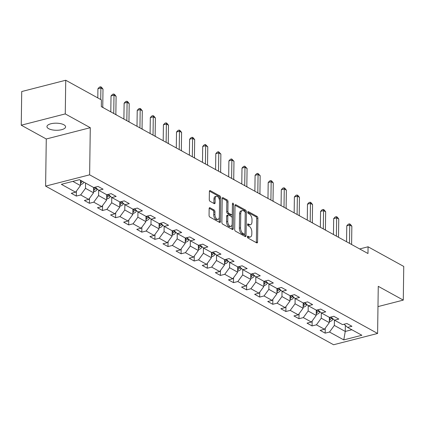<?xml version="1.0" encoding="UTF-8"?>
<svg xmlns="http://www.w3.org/2000/svg" width="425" height="425" viewBox="0 0 425 425"><rect width="100%" height="100%" fill="white"/><g stroke="black" fill="none" stroke-linecap="round" stroke-linejoin="round"><path stroke-width="0.64" d="M247.393 236.805A0.999 0.537 75.6 0 0 247.956 238.048L256.711 242.872A1.429 0.77 75.6 0 0 257.088 242.935A1.429 0.77 75.6 0 0 257.555 242.006L257.89 218.211A1.429 0.77 75.6 0 0 257.082 216.437L248.327 211.613A0.999 0.537 75.6 0 0 248.067 211.57A0.999 0.537 75.6 0 0 247.738 212.218A0.999 0.537 75.6 0 0 248.301 213.462L249.433 214.088A4.574 2.46 75.6 0 1 252.009 219.768L251.982 221.754A4.574 2.46 75.6 0 1 250.484 224.729A4.574 2.46 75.6 0 1 249.289 224.528L248.152 223.906A0.999 0.537 75.6 0 0 247.892 223.863A0.999 0.537 75.6 0 0 247.562 224.512A0.999 0.537 75.6 0 0 248.131 225.755L249.262 226.382A4.574 2.46 75.6 0 1 251.839 232.061L251.812 234.048A4.574 2.46 75.6 0 1 250.309 237.023A4.574 2.46 75.6 0 1 249.114 236.821L247.982 236.199A0.999 0.537 75.6 0 0 247.722 236.157A0.999 0.537 75.6 0 0 247.393 236.805M48.657 128.685A9.318 3.543 -179.2 0 0 59.064 130.146A9.318 3.543 -179.2 0 0 65.588 126.857A9.318 3.543 -179.2 0 0 63.883 124.775A9.318 3.543 -179.2 0 0 53.476 123.314A9.318 3.543 -179.2 0 0 46.952 126.597A9.318 3.543 -179.2 0 0 48.657 128.685M209.992 207.745A1.429 0.77 75.6 0 0 209.621 207.682A1.429 0.77 75.6 0 0 209.153 208.611L209.058 215.289A1.429 0.77 75.6 0 0 209.865 217.063L219.587 222.424A1.429 0.77 75.6 0 0 219.959 222.482A1.429 0.77 75.6 0 0 220.432 221.553L220.761 197.758A1.429 0.77 75.6 0 0 219.959 195.983L210.232 190.628A1.429 0.77 75.6 0 0 209.86 190.565A1.429 0.77 75.6 0 0 209.392 191.494L209.275 199.559A1.429 0.77 75.6 0 0 210.083 201.333L214.242 203.628A1.429 0.77 75.6 0 0 214.62 203.692A1.429 0.77 75.6 0 0 215.087 202.757L215.14 198.762A3.825 2.056 75.6 0 1 216.399 196.27A3.825 2.056 75.6 0 1 219.55 201.19L219.332 216.851A3.825 2.056 75.6 0 1 218.078 219.343A3.825 2.056 75.6 0 1 214.923 214.423L214.96 211.815A1.429 0.77 75.6 0 0 214.152 210.04L209.992 207.745L209.323 207.915M90.286 127.697L65.264 113.916L65.737 80.251L21.718 91.54L21.25 125.205L46.272 138.986L45.613 186.118L89.627 174.829L90.286 127.697L46.272 138.986M377.979 306.6L403.283 300.108L378.261 286.328L377.602 333.46L89.627 174.829M403.283 300.108L403.75 266.443L368.066 246.787L359.662 248.944M65.737 80.251L101.416 99.907L101.325 106.638L367.976 253.523L368.066 246.787M234.685 229.404A1.429 0.77 75.6 0 0 235.492 231.184L245.214 236.539A1.429 0.77 75.6 0 0 245.592 236.603A1.429 0.77 75.6 0 0 246.059 235.673L246.394 211.878A1.429 0.77 75.6 0 0 245.586 210.104L235.859 204.744A1.429 0.77 75.6 0 0 235.487 204.685A1.429 0.77 75.6 0 0 235.02 205.615L234.685 229.404M232.401 229.479L222.679 224.124A1.429 0.77 75.6 0 1 221.871 222.349L222.206 198.555A1.429 0.77 75.6 0 1 222.673 197.625A1.429 0.77 75.6 0 1 223.045 197.689L227.21 199.978A1.429 0.77 75.6 0 1 228.012 201.753L227.88 211.406A1.429 0.77 75.6 0 0 228.687 213.18L231.444 214.699A1.429 0.77 75.6 0 0 231.822 214.763A1.429 0.77 75.6 0 0 232.289 213.833L232.427 203.788A0.999 0.537 75.6 0 1 232.757 203.134A0.999 0.537 75.6 0 1 233.58 204.425L233.245 228.613A1.429 0.77 75.6 0 1 232.778 229.542A1.429 0.77 75.6 0 1 232.401 229.479M45.613 186.118L333.588 344.749L377.602 333.46M76.319 196.074L80.66 194.958L88.719 199.399L84.378 200.51L89.415 203.288L93.755 202.173L101.814 206.614L97.474 207.724L102.51 210.502L106.856 209.387L114.915 213.828L110.569 214.938L115.611 217.717L119.951 216.601L128.01 221.042L123.67 222.153L128.706 224.931L133.046 223.816L141.111 228.257L136.765 229.367L141.807 232.146L146.147 231.03L154.206 235.471L149.866 236.587L154.902 239.36L159.242 238.244L167.301 242.686L162.961 243.801L167.997 246.574L172.343 245.459L180.402 249.9L176.056 251.016L181.098 253.789L185.438 252.673L193.497 257.114L189.157 258.23L194.193 261.003L198.533 259.887L206.598 264.329L202.252 265.444L207.288 268.217L211.634 267.102L219.693 271.543L215.353 272.659L220.389 275.432L224.729 274.316L232.788 278.757L228.448 279.873L233.484 282.646L237.83 281.536L245.889 285.972L241.543 287.087L246.585 289.861L250.925 288.75L258.984 293.186L254.644 294.302L259.68 297.075L264.021 295.965L272.085 300.401L267.739 301.516L272.776 304.289L277.121 303.179L285.18 307.615L280.84 308.731L285.876 311.504L290.217 310.393L298.276 314.829L293.935 315.945L298.972 318.718L303.317 317.608L311.376 322.044L307.031 323.159L312.072 325.933L316.413 324.822L324.472 329.263L320.131 330.374L325.168 333.147L329.508 332.037L343.783 339.899L361.866 335.261L347.592 327.399L351.932 326.283L346.896 323.51L342.555 324.626L334.496 320.184L338.837 319.069L333.8 316.296L329.455 317.411L321.396 312.97L325.741 311.854L320.7 309.081L316.359 310.192L308.3 305.756L312.641 304.64L307.604 301.867L303.264 302.977L295.205 298.541L299.545 297.426L294.509 294.652L290.163 295.763L282.104 291.327L286.445 290.211L281.408 287.438L277.068 288.548L269.009 284.112L273.349 282.997L268.313 280.224L263.967 281.334L255.908 276.898L260.254 275.783L255.212 273.009L250.872 274.12L242.813 269.678L247.153 268.568L242.117 265.795L237.777 266.905L229.718 262.464L234.058 261.354L229.022 258.575L224.676 259.691L216.617 255.25L220.958 254.139L215.921 251.361L211.581 252.477L203.522 248.035L207.862 246.925L202.826 244.147L198.486 245.262L190.421 240.821L194.767 239.711L189.725 236.932L185.385 238.048L177.326 233.607L181.666 232.496L176.63 229.718L172.29 230.833L164.231 226.392L168.571 225.282L163.535 222.503L159.189 223.619L151.13 219.178L155.476 218.067L150.434 215.289L146.094 216.405L138.035 211.963L142.375 210.848L137.339 208.075L132.998 209.19L124.934 204.749L129.28 203.633L124.238 200.86L119.898 201.976L111.839 197.535L116.179 196.419L111.143 193.646L106.802 194.762L98.743 190.32L103.084 189.205L98.047 186.432L93.702 187.547L79.433 179.685L61.349 184.322L75.623 192.185L71.278 193.295L76.319 196.074L76.388 191.138M93.627 187.505L93.553 192.791L85.494 188.349L85.568 183.063M85.494 188.349L80.66 194.958M93.553 192.791L88.719 199.399M98.743 190.32L95.195 187.165M106.723 194.719L106.648 200.005L98.589 195.564L98.664 190.251M98.589 195.564L93.755 202.173M106.648 200.005L101.814 206.614M111.839 197.535L108.29 194.379M119.823 201.933L119.749 207.219L111.69 202.778L111.764 197.466M111.69 202.778L106.856 209.387M119.749 207.219L114.915 213.828M124.934 204.749L121.385 201.593M132.919 209.148L132.844 214.434L124.785 209.992L124.86 204.68M124.785 209.992L119.951 216.601M132.844 214.434L128.01 221.042M138.035 211.963L134.486 208.808M146.014 216.362L145.94 221.648L137.881 217.207L137.955 211.894M137.881 217.207L133.046 223.816M145.94 221.648L141.111 228.257M151.13 219.178L147.581 216.022M159.115 223.577L159.04 228.863L150.981 224.421L151.056 219.109M150.981 224.421L146.147 231.03M159.04 228.863L154.206 235.471M164.231 226.392L160.682 223.237M172.21 230.791L172.136 236.077L164.077 231.641L164.151 226.323M164.077 231.641L159.242 238.244M172.136 236.077L167.301 242.686M177.326 233.607L173.777 230.451M185.311 238.005L185.236 243.291L177.177 238.855L177.246 233.538M177.177 238.855L172.343 245.459M185.236 243.291L180.402 249.9M190.421 240.821L186.873 237.665M198.406 245.22L198.332 250.506L190.273 246.07L190.347 240.752M190.273 246.07L185.438 252.673M198.332 250.506L193.497 257.114M203.522 248.035L199.973 244.88M211.501 252.434L211.427 257.72L203.368 253.284L203.442 247.966M203.368 253.284L198.533 259.887M211.427 257.72L206.598 264.329M216.617 255.25L213.068 252.094M224.602 259.648L224.528 264.934L216.468 260.498L216.543 255.186M216.468 260.498L211.634 267.102M224.528 264.934L219.693 271.543M229.718 262.464L226.169 259.308M237.697 266.863L237.623 272.149L229.564 267.713L229.638 262.4M229.564 267.713L224.729 274.316M237.623 272.149L232.788 278.757M242.813 269.678L239.264 266.523M250.798 274.077L250.723 279.368L242.659 274.927L242.733 269.615M242.659 274.927L237.83 281.536M250.723 279.368L245.889 285.972M255.908 276.898L252.36 273.737M263.893 281.292L263.819 286.583L255.76 282.142L255.834 276.829M255.76 282.142L250.925 288.75M263.819 286.583L258.984 293.186M269.009 284.112L265.46 280.952M276.988 288.506L276.914 293.797L268.855 289.356L268.929 284.043M268.855 289.356L264.021 295.965M276.914 293.797L272.085 300.401M282.104 291.327L278.556 288.166M290.089 295.72L290.015 301.012L281.956 296.57L282.03 291.258M281.956 296.57L277.121 303.179M290.015 301.012L285.18 307.615M295.205 298.541L291.656 295.38M303.184 302.935L303.11 308.226L295.051 303.785L295.125 298.472M295.051 303.785L290.217 310.393M303.11 308.226L298.276 314.829M308.3 305.756L304.752 302.6M316.285 310.149L316.211 315.44L308.146 310.999L308.221 305.687M308.146 310.999L303.317 317.608M316.211 315.44L311.376 322.044M321.396 312.97L317.847 309.814M329.38 317.363L329.306 322.655L321.247 318.213L321.321 312.901M321.247 318.213L316.413 324.822M329.306 322.655L324.472 329.263M334.496 320.184L330.947 317.029M345.344 325.396L345.259 331.442L334.342 325.428L334.417 320.115M334.342 325.428L329.508 332.037M351.858 329.747L345.259 331.442L343.783 339.899M347.592 327.399L344.043 324.243M65.264 113.916L21.25 125.205M72.829 181.374L80.458 185.576L80.527 180.29M80.458 185.576L75.623 192.185M325.237 328.217L325.168 333.147M312.141 321.002L312.072 325.933M299.041 313.788L298.972 318.718M285.945 306.574L285.876 311.504M272.845 299.359L272.776 304.289M259.749 292.145L259.68 297.075M246.654 284.931L246.585 289.861M233.553 277.716L233.484 282.646M220.458 270.497L220.389 275.432M207.357 263.282L207.288 268.217M194.262 256.068L194.193 261.003M181.167 248.853L181.098 253.789M168.066 241.639L167.997 246.574M154.971 234.425L154.902 239.36M141.87 227.21L141.807 232.146M128.775 219.996L128.706 224.931M115.68 212.782L115.611 217.717M102.579 205.567L102.51 210.502M89.484 198.353L89.415 203.288M247.393 236.831L247.929 237.129A4.574 2.46 75.6 0 0 249.124 237.325L250.309 237.023M250.484 224.729L249.294 225.038A4.574 2.46 75.6 0 1 248.099 224.836L247.562 224.538M256.328 242.659A1.429 0.77 75.6 0 0 256.365 242.308L256.7 218.514A1.429 0.77 75.6 0 0 255.893 216.739L247.738 212.245M245.198 212.426L245.204 212.181A1.429 0.77 75.6 0 0 244.396 210.407L235.057 205.264M244.832 236.327A1.429 0.77 75.6 0 0 244.869 235.976L244.901 233.824M244.338 234.191A0.999 0.537 75.6 0 0 244.598 234.233A0.999 0.537 75.6 0 0 244.928 233.58L245.22 212.697A0.999 0.537 75.6 0 0 244.651 211.453L243.461 210.795A4.574 2.46 75.6 0 0 242.266 210.593A4.574 2.46 75.6 0 0 240.762 213.573L240.561 227.848A4.574 2.46 75.6 0 0 243.143 233.532L244.338 234.191L243.148 234.494A0.999 0.537 75.6 0 0 243.408 234.536L244.598 234.233M242.266 210.593L241.076 210.901A4.574 2.46 75.6 0 0 239.572 213.876L240.762 213.573M243.148 234.494L241.952 233.835A4.574 2.46 75.6 0 1 239.376 228.156L239.572 213.876M222.243 198.204L226.02 200.287L227.21 199.978M231.822 214.763L230.632 215.071A1.429 0.77 75.6 0 1 230.254 215.008L227.497 213.483A1.429 0.77 75.6 0 1 226.69 211.708L226.822 202.061A1.429 0.77 75.6 0 0 226.02 200.287M232.262 214.126L232.209 218.009M232.119 224.336L232.055 228.916L233.245 228.613M227.742 221.42A3.825 2.056 75.6 0 0 230.892 226.334A3.825 2.056 75.6 0 0 232.151 223.847L232.225 218.328A1.429 0.77 75.6 0 0 231.418 216.553L228.661 215.029A1.429 0.77 75.6 0 0 228.283 214.97A1.429 0.77 75.6 0 0 227.816 215.9L227.742 221.42L226.552 221.722A3.825 2.056 75.6 0 0 229.702 226.642L230.892 226.334M228.283 214.97L227.099 215.273A1.429 0.77 75.6 0 0 226.626 216.203L227.816 215.9M226.552 221.722L226.626 216.203M232.018 229.266A1.429 0.77 75.6 0 0 232.055 228.916M218.078 219.343L216.888 219.645A3.825 2.056 75.6 0 1 213.732 214.731L213.77 212.117A1.429 0.77 75.6 0 0 212.968 210.343L209.19 208.261M216.399 196.27L215.209 196.578A3.825 2.056 75.6 0 0 213.956 199.065L215.14 198.762M213.86 203.416A1.429 0.77 75.6 0 0 213.897 203.065L213.956 199.065M219.534 200.674L219.571 198.066A1.429 0.77 75.6 0 0 218.769 196.292L209.429 191.144M219.204 222.211A1.429 0.77 75.6 0 0 219.242 221.861L219.305 217.345M329.322 321.449L330.305 321.401A3.857 2.906 -61.2 0 0 332.902 319.132L333.03 318.883M329.338 320.248L329.603 320.131A3.857 2.906 -61.2 0 0 331.303 318.251L331.627 317.634M330.597 317.114L330.299 317.698A3.857 2.906 118.8 0 1 329.359 318.978M323.303 228.916L323.558 210.614L325.656 211.772L325.401 230.068L326.958 230.929M325.784 230.281L325.72 229.973M349.499 243.344L349.754 225.043L351.852 226.201L351.597 244.497M346.556 241.724L346.779 225.808L349.754 225.043L349.515 223.869L350.354 224.331L351.852 226.201M346.779 225.808L348.325 224.172L349.515 223.869M316.227 314.234L317.204 314.187A3.857 2.906 -61.2 0 0 319.802 311.918L319.935 311.668M316.243 313.034L316.503 312.917A3.857 2.906 -61.2 0 0 318.208 311.036L318.527 310.415M317.502 309.899L317.199 310.484A3.857 2.906 118.8 0 1 316.258 311.759M312.306 222.838L313.857 223.715M312.688 223.067L312.625 222.758M303.126 307.02L304.109 306.972A3.857 2.906 -61.2 0 0 306.707 304.704L306.834 304.454M303.147 305.819L303.408 305.697A3.857 2.906 -61.2 0 0 305.113 303.822L305.432 303.2M304.406 302.685L304.103 303.269A3.857 2.906 118.8 0 1 303.163 304.544M297.107 214.487L297.362 196.185L299.46 197.343L299.205 215.64L300.762 216.5M299.588 215.852L299.529 215.544M336.398 236.13L336.653 217.828L338.752 218.987L338.497 237.283M333.46 234.51L333.678 218.593L336.653 217.828L336.414 216.654L337.259 217.117L338.752 218.987M333.678 218.593L335.229 216.957L336.414 216.654M320.36 227.295L320.583 211.379L323.558 210.614L323.319 209.44L324.158 209.902L325.656 211.772M320.583 211.379L322.129 209.743L323.319 209.44M290.031 299.806L291.008 299.758A3.857 2.906 -61.2 0 0 293.611 297.489L293.739 297.234M290.047 298.6L290.307 298.483A3.857 2.906 -61.2 0 0 292.012 296.608L292.336 295.986M291.306 295.471L291.008 296.055A3.857 2.906 118.8 0 1 290.068 297.33M286.11 208.409L287.667 209.286M286.493 208.638L286.429 208.33M276.935 292.591L277.913 292.543A3.857 2.906 -61.2 0 0 280.511 290.275L280.638 290.02M276.951 291.385L277.212 291.268A3.857 2.906 -61.2 0 0 278.917 289.393L279.236 288.772M278.21 288.256L277.908 288.841A3.857 2.906 118.8 0 1 276.967 290.116M273.009 201.195L274.566 202.072M273.397 201.423L273.333 201.11M263.835 285.377L264.817 285.329A3.857 2.906 -61.2 0 0 267.415 283.061L267.543 282.806M263.851 284.171L264.116 284.054A3.857 2.906 -61.2 0 0 265.816 282.179L266.14 281.557M265.11 281.042L264.812 281.626A3.857 2.906 118.8 0 1 263.872 282.901M257.816 192.838L258.071 174.542L260.169 175.695L259.914 193.997L261.471 194.852M260.297 194.209L260.233 193.896M310.202 221.701L310.462 203.4L312.561 204.558L312.306 222.854M307.264 220.081L307.487 204.165L310.462 203.4L310.223 202.226L311.063 202.688L312.561 204.558M307.487 204.165L309.033 202.528L310.223 202.226M294.164 212.867L294.387 196.95L297.362 196.185L297.123 195.011L297.962 195.473L299.46 197.343M294.387 196.95L295.933 195.314L297.123 195.011M284.012 207.273L284.267 188.971L286.365 190.129L286.11 208.425M281.068 205.652L281.292 189.736L284.267 188.971L284.027 187.797L284.867 188.259L286.365 190.129M281.292 189.736L282.837 188.1L284.027 187.797M270.911 200.058L271.166 181.757L273.264 182.915L273.009 201.211M267.973 198.438L268.196 182.516L271.166 181.757L270.932 180.583L271.772 181.045L273.264 182.915M268.196 182.516L269.742 180.885L270.932 180.583M254.873 191.223L255.096 175.302L258.071 174.542L257.832 173.368L260.169 175.695M255.096 175.302L256.642 173.671L257.832 173.368M244.715 185.624L244.975 167.328L247.074 168.481L246.819 186.782M241.777 184.004L242 168.087L244.975 167.328L244.736 166.154L247.074 168.481M242 168.087L243.546 166.457L244.736 166.154M231.62 178.41L231.875 160.113L233.973 161.266L233.718 179.568L235.275 180.423M228.677 176.789L228.9 160.873L231.875 160.113L231.636 158.939L233.973 161.266M228.9 160.873L230.446 159.242L231.636 158.939M218.524 171.195L218.779 152.899L220.878 154.052L220.623 172.353M215.581 169.575L215.804 153.659L218.779 152.899L218.54 151.725L220.878 154.052M215.804 153.659L217.35 152.028L218.54 151.725M205.424 163.981L205.679 145.685L207.777 146.837L207.522 165.139M202.486 162.361L202.709 146.444L205.679 145.685L205.445 144.505L207.777 146.837M202.709 146.444L204.255 144.813L205.445 144.505M192.328 156.767L192.583 138.47L194.682 139.623L194.427 157.925L195.983 158.78M189.385 155.146L189.608 139.23L192.583 138.47L192.344 137.291L193.184 137.753L194.682 139.623M189.608 139.23L191.154 137.599L192.344 137.291M179.228 149.552L179.488 131.256L181.587 132.409L181.332 150.71M176.29 147.932L176.513 132.016L179.488 131.256L179.249 130.077L180.088 130.539L181.587 132.409M176.513 132.016L178.059 130.385L179.249 130.077M166.133 142.338L166.387 124.036L168.486 125.194L168.231 143.496L169.788 144.351M163.195 140.718L163.413 124.801L166.387 124.036L166.148 122.862L166.988 123.324L168.486 125.194M163.413 124.801L164.958 123.17L166.148 122.862M153.037 135.123L153.292 116.822L155.391 117.98L155.136 136.282M150.094 133.503L150.317 117.587L153.292 116.822L153.053 115.648L153.893 116.11L155.391 117.98M150.317 117.587L151.863 115.956L153.053 115.648M139.937 127.909L140.192 109.608L142.29 110.766L142.035 129.067M136.999 126.289L137.222 110.373L140.192 109.608L139.958 108.433L140.797 108.896L142.29 110.766M137.222 110.373L138.768 108.742L139.958 108.433M250.739 278.163L251.717 278.115A3.857 2.906 -61.2 0 0 254.315 275.841L254.447 275.591M250.755 276.957L251.016 276.84A3.857 2.906 -61.2 0 0 252.721 274.964L253.04 274.343M252.014 273.828L251.712 274.412A3.857 2.906 118.8 0 1 250.771 275.687M246.819 186.766L248.375 187.637M247.201 186.995L247.137 186.681M237.639 270.948L238.622 270.9A3.857 2.906 -61.2 0 0 241.219 268.627L241.347 268.377M237.66 269.742L237.92 269.625A3.857 2.906 -61.2 0 0 239.626 267.75L239.944 267.128M238.919 266.613L238.616 267.197A3.857 2.906 118.8 0 1 237.676 268.473M234.101 179.78L234.042 179.467M224.543 263.728L225.521 263.686A3.857 2.906 -61.2 0 0 228.124 261.412L228.252 261.163M224.559 262.528L224.82 262.411A3.857 2.906 -61.2 0 0 226.525 260.536L226.849 259.914M225.818 259.399L225.521 259.978A3.857 2.906 118.8 0 1 224.581 261.258M220.623 172.337L222.179 173.209M221.005 172.566L220.942 172.252M211.448 256.514L212.426 256.472A3.857 2.906 -61.2 0 0 215.023 254.198L215.156 253.948M211.464 255.313L211.724 255.197A3.857 2.906 -61.2 0 0 213.43 253.321L213.748 252.7M212.723 252.184L212.42 252.763A3.857 2.906 118.8 0 1 211.48 254.044M207.522 165.123L209.079 165.994M207.91 165.352L207.846 165.038M198.347 249.3L199.33 249.257A3.857 2.906 -61.2 0 0 201.928 246.983L202.056 246.734M198.363 248.099L198.629 247.982A3.857 2.906 -61.2 0 0 200.329 246.107L200.653 245.485M199.623 244.97L199.325 245.549A3.857 2.906 118.8 0 1 198.385 246.829M194.809 158.137L194.746 157.824M185.252 242.085L186.23 242.043A3.857 2.906 -61.2 0 0 188.827 239.769L188.96 239.519M185.268 240.885L185.528 240.768A3.857 2.906 -61.2 0 0 187.234 238.893L187.553 238.271M186.527 237.756L186.224 238.335A3.857 2.906 118.8 0 1 185.284 239.615M181.332 150.694L182.888 151.566M181.714 150.923L181.65 150.609M172.152 234.871L173.134 234.828A3.857 2.906 -61.2 0 0 175.732 232.555L175.86 232.305M172.173 233.67L172.433 233.553A3.857 2.906 -61.2 0 0 174.138 231.678L174.457 231.057M173.432 230.541L173.129 231.12A3.857 2.906 118.8 0 1 172.189 232.401M168.613 143.708L168.555 143.395M159.056 227.657L160.034 227.614A3.857 2.906 -61.2 0 0 162.637 225.34L162.764 225.091M159.072 226.456L159.333 226.339A3.857 2.906 -61.2 0 0 161.038 224.464L161.362 223.842M160.331 223.327L160.034 223.906A3.857 2.906 118.8 0 1 159.093 225.186M155.136 136.26L156.692 137.137M155.518 136.489L155.454 136.181M145.961 220.442L146.938 220.4A3.857 2.906 -61.2 0 0 149.536 218.126L149.669 217.876M145.977 219.242L146.237 219.125A3.857 2.906 -61.2 0 0 147.942 217.249L148.261 216.628M147.236 216.113L146.933 216.692A3.857 2.906 118.8 0 1 145.993 217.972M142.035 129.046L143.592 129.923M142.423 129.274L142.359 128.966M132.86 213.228L133.843 213.185A3.857 2.906 -61.2 0 0 136.441 210.912L136.568 210.662M132.876 212.027L133.142 211.91A3.857 2.906 -61.2 0 0 134.847 210.035L135.166 209.413M134.135 208.898L133.838 209.477A3.857 2.906 118.8 0 1 132.898 210.758M126.841 120.695L127.096 102.393L129.195 103.551L128.94 121.853L130.496 122.708M129.322 122.06L129.258 121.752M119.765 206.013L120.743 205.966A3.857 2.906 -61.2 0 0 123.34 203.697L123.473 203.447M119.781 204.813L120.041 204.696A3.857 2.906 -61.2 0 0 121.747 202.821L122.065 202.199M121.04 201.684L120.737 202.263A3.857 2.906 118.8 0 1 119.797 203.543M115.844 114.617L117.401 115.494M116.227 114.846L116.163 114.537M106.664 198.799L107.647 198.751A3.857 2.906 -61.2 0 0 110.245 196.483L110.373 196.233M106.686 197.598L106.946 197.482A3.857 2.906 -61.2 0 0 108.651 195.606L108.97 194.985M107.945 194.469L107.642 195.048A3.857 2.906 118.8 0 1 106.702 196.329M102.744 107.403L104.3 108.279M103.126 107.631L103.068 107.323M123.898 119.074L124.121 103.158L127.096 102.393L126.857 101.219L127.697 101.681L129.195 103.551M124.121 103.158L125.667 101.527L126.857 101.219M93.569 191.585L94.547 191.537A3.857 2.906 -61.2 0 0 97.15 189.268L97.277 189.019M93.585 190.384L93.851 190.267A3.857 2.906 -61.2 0 0 95.551 188.387L95.875 187.77M94.844 187.25L94.547 187.834A3.857 2.906 118.8 0 1 93.606 189.114M113.746 113.48L114.001 95.179L116.099 96.337L115.844 114.638M110.803 111.86L111.026 95.944L114.001 95.179L113.762 94.005L114.601 94.467L116.099 96.337M111.026 95.944L112.572 94.313L113.762 94.005M80.474 184.37L81.451 184.322A3.857 2.906 -61.2 0 0 83.98 182.187M80.49 183.17L80.75 183.053A3.857 2.906 -61.2 0 0 82.381 181.31M81.377 180.752A3.857 2.906 118.8 0 1 80.506 181.9M100.741 99.53L100.9 87.964L102.999 89.123L102.744 107.424M97.798 97.915L97.925 88.729L100.9 87.964L100.661 86.79L101.501 87.252L102.999 89.123M97.925 88.729L99.471 87.098L100.661 86.79M247.929 237.129L249.114 236.821M247.685 224.023L248.152 223.906M248.099 224.836L249.289 224.528M247.855 211.735L248.327 211.613M255.893 216.739L257.082 216.437M256.7 218.514L257.89 218.211M256.365 242.308L257.555 242.006M247.515 236.316L247.982 236.199M235.19 204.919L235.859 204.744M244.396 210.407L245.586 210.104M245.204 212.181L246.394 211.878M244.869 235.976L246.059 235.673M239.376 228.156L240.561 227.848M241.952 233.835L243.143 233.532M222.376 197.859L223.045 197.689M226.822 202.061L228.012 201.753M226.69 211.708L227.88 211.406M227.497 213.483L228.687 213.18M230.254 215.008L231.444 214.699M232.417 204.722L233.58 204.425M212.968 210.343L214.152 210.04M213.77 212.117L214.96 211.815M213.732 214.731L214.923 214.423M213.897 203.065L215.087 202.757M209.562 190.798L210.232 190.628M218.769 196.292L219.959 195.983M219.571 198.066L220.761 197.758M219.242 221.861L220.432 221.553M329.332 320.918L330.22 321.406M331.303 318.251L332.902 319.132M329.672 317.353L330.299 317.698M329.619 318.697L329.603 320.131M316.232 313.703L317.124 314.192M318.208 311.036L319.802 311.918M316.577 310.138L317.199 310.484M316.524 311.483L316.503 312.917M303.137 306.489L304.029 306.978M305.113 303.822L306.707 304.704M303.477 302.924L304.103 303.269M303.429 304.268L303.408 305.697M290.036 299.274L290.928 299.763M292.012 296.608L293.611 297.489M290.381 295.71L291.008 296.055M290.328 297.054L290.307 298.483M276.941 292.055L277.833 292.549M278.917 289.393L280.511 290.275M277.286 288.495L277.908 288.841M277.233 289.839L277.212 291.268M263.845 284.84L264.733 285.334M265.816 282.179L267.415 283.061M264.185 281.281L264.812 281.626M264.132 282.625L264.116 284.054M250.745 277.626L251.637 278.12M252.721 274.964L254.315 275.841M251.09 274.067L251.712 274.412M251.037 275.411L251.016 276.84M237.649 270.412L238.542 270.906M239.626 267.75L241.219 268.627M237.989 266.852L238.616 267.197M237.942 268.196L237.92 269.625M224.549 263.197L225.441 263.691M226.525 260.536L228.124 261.412M224.894 259.638L225.521 259.978M224.841 260.977L224.82 262.411M211.453 255.983L212.346 256.477M213.43 253.321L215.023 254.198M211.799 252.423L212.42 252.763M211.746 253.762L211.724 255.197M198.358 248.768L199.245 249.262M200.329 246.107L201.928 246.983M198.698 245.209L199.325 245.549M198.645 246.548L198.629 247.982M185.258 241.554L186.15 242.048M187.234 238.893L188.827 239.769M185.603 237.995L186.224 238.335M185.55 239.333L185.528 240.768M172.162 234.34L173.055 234.834M174.138 231.678L175.732 232.555M172.502 230.775L173.129 231.12M172.454 232.119L172.433 233.553M159.062 227.125L159.954 227.614M161.038 224.464L162.637 225.34M159.407 223.561L160.034 223.906M159.354 224.905L159.333 226.339M145.966 219.911L146.859 220.4M147.942 217.249L149.536 218.126M146.312 216.346L146.933 216.692M146.258 217.69L146.237 219.125M132.871 212.697L133.758 213.185M134.847 210.035L136.441 210.912M133.211 209.132L133.838 209.477M133.158 210.476L133.142 211.91M119.77 205.482L120.663 205.971M121.747 202.821L123.34 203.697M120.116 201.917L120.737 202.263M120.062 203.262L120.041 204.696M106.675 198.268L107.567 198.757M108.651 195.606L110.245 196.483M107.015 194.703L107.642 195.048M106.967 196.047L106.946 197.482M93.574 191.053L94.467 191.542M95.551 188.387L97.15 189.268M93.92 187.489L94.547 187.834M93.867 188.833L93.851 190.267M80.479 183.839L81.372 184.328M80.771 181.618L80.75 183.053"/></g></svg>
